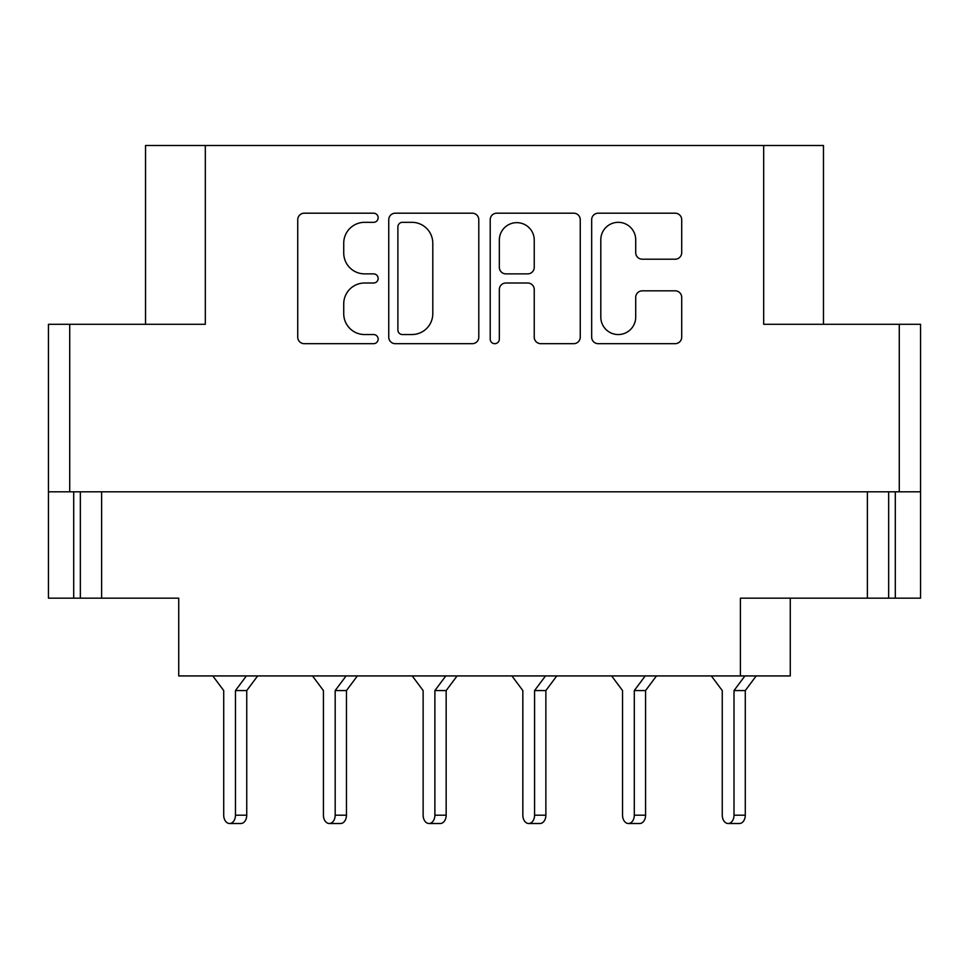 <?xml version="1.0" encoding="UTF-8"?>
<svg xmlns="http://www.w3.org/2000/svg" width="969" height="969" viewBox="0 0 969 969"><rect width="100%" height="100%" fill="white"/><g stroke="black" fill="none" stroke-linecap="round" stroke-linejoin="round"><path stroke-width="1.45" d="M823.468 324.3L823.468 145.495L145.532 145.495L145.532 324.3M600.804 317.093A17.454 17.454 0 0 0 618.258 334.547A17.454 17.454 0 0 0 635.712 317.093L635.712 297.362A6.529 6.529 0 0 1 642.229 290.833L675.175 290.833A6.529 6.529 0 0 1 681.704 297.362L681.704 337.164A6.529 6.529 0 0 1 675.175 343.68L598.188 343.68A6.529 6.529 0 0 1 591.671 337.164L591.671 219.721A6.529 6.529 0 0 1 598.188 213.192L675.175 213.192A6.529 6.529 0 0 1 681.704 219.721L681.704 252.667A6.529 6.529 0 0 1 675.175 259.195L642.229 259.195A6.529 6.529 0 0 1 635.712 252.667L635.712 239.779A17.454 17.454 0 0 0 618.258 222.325A17.454 17.454 0 0 0 600.804 239.779L600.804 317.093M494.771 343.68A4.566 4.566 0 0 0 499.338 339.114L499.338 289.537A6.529 6.529 0 0 1 505.866 283.009L527.73 283.009A6.529 6.529 0 0 1 534.246 289.537L534.246 337.164A6.529 6.529 0 0 0 540.775 343.68L573.721 343.68A6.529 6.529 0 0 0 580.249 337.164L580.249 219.721A6.529 6.529 0 0 0 573.721 213.192L496.734 213.192A6.529 6.529 0 0 0 490.205 219.721L490.205 339.114A4.566 4.566 0 0 0 494.771 343.68M205.319 145.495L205.319 324.3L48.45 324.3L48.45 598.164L178.732 598.164L178.732 675.938L740.413 675.938L740.413 598.164L920.55 598.164L920.55 324.3L899.28 324.3L899.28 491.816L920.55 491.816M48.45 491.816L899.28 491.816M80.354 491.816L80.354 598.164M763.681 145.495L763.681 324.3L899.28 324.3M478.795 337.164L478.795 219.721A6.529 6.529 0 0 0 472.266 213.192L395.279 213.192A6.529 6.529 0 0 0 388.751 219.721L388.751 337.164A6.529 6.529 0 0 0 395.279 343.68L472.266 343.68A6.529 6.529 0 0 0 478.795 337.164M364.61 222.325L373.586 222.325A4.566 4.566 0 0 0 378.152 217.759A4.566 4.566 0 0 0 373.586 213.192L304.254 213.192A6.529 6.529 0 0 0 297.737 219.721L297.737 337.164A6.529 6.529 0 0 0 304.254 343.68L373.586 343.68A4.566 4.566 0 0 0 378.152 339.114A4.566 4.566 0 0 0 373.586 334.547L364.61 334.547A20.882 20.882 0 0 1 343.729 313.677L343.729 303.891A20.882 20.882 0 0 1 364.61 283.009L373.586 283.009A4.566 4.566 0 0 0 378.152 278.442A4.566 4.566 0 0 0 373.586 273.876L364.61 273.876A20.882 20.882 0 0 1 343.729 252.994L343.729 243.207A20.882 20.882 0 0 1 364.61 222.325M790.268 598.164L790.268 675.938L740.413 675.938M402.45 222.325A4.566 4.566 0 0 0 397.884 226.891L397.884 329.981A4.566 4.566 0 0 0 402.45 334.547L411.91 334.547A20.882 20.882 0 0 0 432.792 313.677L432.792 243.207A20.882 20.882 0 0 0 411.91 222.325L402.45 222.325M534.246 240.106A17.454 17.454 0 0 0 516.792 222.652A17.454 17.454 0 0 0 499.338 240.106L499.338 267.347A6.529 6.529 0 0 0 505.866 273.876L527.73 273.876A6.529 6.529 0 0 0 534.246 267.347L534.246 240.106M888.646 491.816L888.646 598.164M141.171 598.164L178.732 598.164M212.805 675.938L223.718 690.558L223.718 815.195A8.309 5.875 -90 0 0 229.592 823.505A8.309 5.875 -90 0 0 235.467 815.195L235.467 690.558L246.38 675.938M223.718 690.558L223.718 815.195M229.592 823.505L240.869 823.505A8.309 5.875 -90 0 0 246.744 815.195L246.744 690.558L257.669 675.938M235.467 690.558L246.744 690.558M312.515 675.938L323.428 690.558L323.428 815.195A8.309 5.875 -90 0 0 329.303 823.505A8.309 5.875 -90 0 0 335.177 815.195L335.177 690.558L346.09 675.938M323.428 690.558L323.428 815.195L323.428 690.558M329.303 823.505L340.579 823.505A8.309 5.875 -90 0 0 346.454 815.195L346.454 690.558L357.367 675.938M335.177 690.558L346.454 690.558M412.213 675.938L423.126 690.558L423.126 815.195A8.309 5.875 -90 0 0 429.001 823.505A8.309 5.875 -90 0 0 434.887 815.195L434.887 690.558L445.801 675.938M423.126 690.558L423.126 815.195M429.001 823.505L440.289 823.505A8.309 5.875 -90 0 0 446.164 815.195L446.164 690.558L457.077 675.938M434.887 690.558L446.164 690.558M511.923 675.938L522.836 690.558L522.836 815.195A8.309 5.875 -90 0 0 528.711 823.505A8.309 5.875 -90 0 0 534.585 815.195L534.585 690.558L545.499 675.938M522.836 690.558L522.836 815.195M528.711 823.505L539.999 823.505A8.309 5.875 -90 0 0 545.874 815.195L545.874 690.558L556.787 675.938M534.585 690.558L545.874 690.558M611.633 675.938L622.546 690.558L622.546 815.195A8.309 5.875 -90 0 0 628.421 823.505A8.309 5.875 -90 0 0 634.295 815.195L634.295 690.558L645.209 675.938M622.546 690.558L622.546 815.195L622.546 690.558M628.421 823.505L639.697 823.505A8.309 5.875 -90 0 0 645.572 815.195L645.572 690.558L656.485 675.938M634.295 690.558L645.572 690.558M711.331 675.938L722.256 690.558L722.256 815.195A8.309 5.875 -90 0 0 728.131 823.505A8.309 5.875 -90 0 0 734.005 815.195L734.005 690.558L744.919 675.938M722.256 690.558L722.256 815.195M728.131 823.505L739.408 823.505A8.309 5.875 -90 0 0 745.282 815.195L745.282 690.558L756.195 675.938M734.005 690.558L745.282 690.558M69.72 324.3L69.72 491.816M101.624 491.816L101.624 598.164M73.705 491.816L73.705 598.164M895.295 491.816L895.295 598.164M867.376 491.816L867.376 598.164M235.467 815.195L246.744 815.195M335.177 815.195L346.454 815.195M434.887 815.195L446.164 815.195M534.585 815.195L545.874 815.195M634.295 815.195L645.572 815.195M734.005 815.195L745.282 815.195"/></g></svg>
